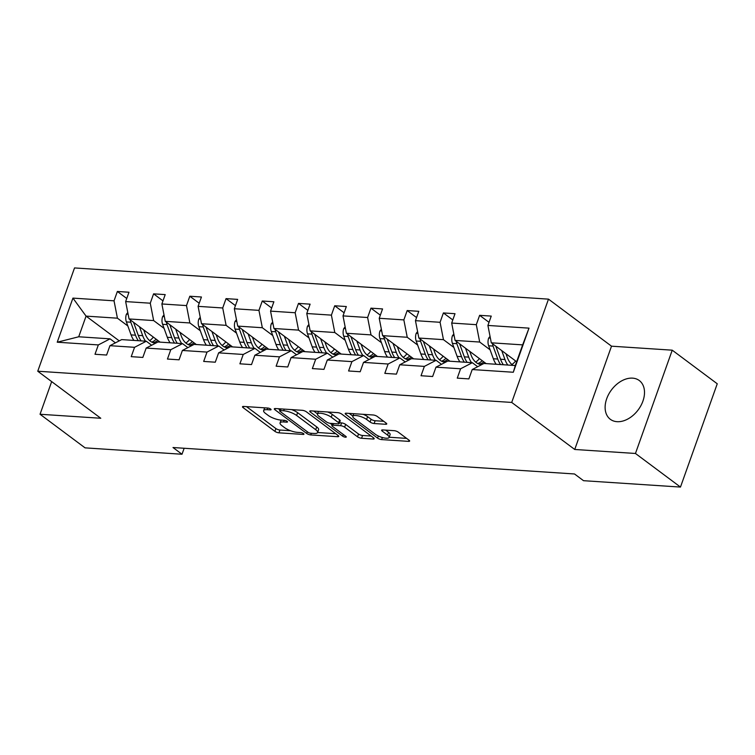 <?xml version="1.0" encoding="UTF-8"?>
<svg xmlns="http://www.w3.org/2000/svg" width="755" height="755" viewBox="0 0 755 755"><rect width="100%" height="100%" fill="white"/><g stroke="black" fill="none" stroke-linecap="round" stroke-linejoin="round"><path stroke-width="1.13" d="M270.658 409.068A2.133 0.632 -160.4 0 0 267.827 408.04L243.601 406.445A3.048 0.897 -160.4 0 0 242.506 406.747A3.048 0.897 -160.4 0 0 243.091 407.615L274.905 431.36A3.048 0.897 -160.4 0 0 278.954 432.832L303.17 434.427A2.133 0.632 -160.4 0 0 303.944 434.219A2.133 0.632 -160.4 0 0 303.529 433.606A2.133 0.632 -160.4 0 0 300.698 432.577L297.564 432.37A9.739 2.878 -160.4 0 1 284.616 427.67L281.964 425.688A9.739 2.878 -160.4 0 1 280.077 422.904A9.739 2.878 -160.4 0 1 283.597 421.951L286.73 422.158A2.133 0.632 -160.4 0 0 287.504 421.951A2.133 0.632 -160.4 0 0 287.089 421.337A2.133 0.632 -160.4 0 0 284.257 420.308L281.124 420.101A9.739 2.878 -160.4 0 1 268.176 415.401L265.524 413.419A9.739 2.878 -160.4 0 1 263.637 410.635A9.739 2.878 -160.4 0 1 267.166 409.682L270.299 409.889A2.133 0.632 -160.4 0 0 271.064 409.682A2.133 0.632 -160.4 0 0 270.658 409.068M632.567 378.142A24.198 16.686 -53.3 0 0 608.719 394.204A24.198 16.686 -53.3 0 0 610.342 419.308A24.198 16.686 -53.3 0 0 617.062 421.686A24.198 16.686 -53.3 0 0 640.91 405.624A24.198 16.686 -53.3 0 0 639.287 380.529A24.198 16.686 -53.3 0 0 632.567 378.142M385.645 424.282A3.048 0.897 -160.4 0 0 386.749 423.98A3.048 0.897 -160.4 0 0 386.164 423.111L377.236 416.449A3.048 0.897 -160.4 0 0 373.187 414.986L346.29 413.211A3.048 0.897 -160.4 0 0 345.186 413.504A3.048 0.897 -160.4 0 0 345.781 414.382L377.594 438.127A3.048 0.897 -160.4 0 0 381.634 439.589L408.53 441.364A3.048 0.897 -160.4 0 0 409.635 441.071A3.048 0.897 -160.4 0 0 409.05 440.193L398.262 432.153A3.048 0.897 -160.4 0 0 394.223 430.68L382.709 429.925A3.048 0.897 -160.4 0 0 381.605 430.218A3.048 0.897 -160.4 0 0 382.2 431.086L387.541 435.078A8.145 2.407 -160.4 0 1 389.118 437.409A8.145 2.407 -160.4 0 1 383.559 437.806A8.145 2.407 -160.4 0 1 375.348 434.276L354.406 418.648A8.145 2.407 -160.4 0 1 352.83 416.316A8.145 2.407 -160.4 0 1 358.389 415.92A8.145 2.407 -160.4 0 1 366.6 419.45L370.092 422.054A3.048 0.897 -160.4 0 0 374.14 423.527L385.645 424.282L386.088 423.055M574.734 449.47L635.455 453.472L680.472 487.069L717.25 383.776L672.233 350.178L611.512 346.186L548.489 299.14L511.711 402.434L574.734 449.47L611.512 346.186M51.67 381.605L40.043 414.259L100.774 418.261L37.75 371.224L511.711 402.434M40.043 414.259L85.06 447.857L182.012 454.246L184.144 448.253M680.472 487.069L583.521 480.69L574.517 473.97L173.008 447.526L182.012 454.246M306.341 411.777A3.048 0.897 -160.4 0 0 302.302 410.314L275.405 408.54A3.048 0.897 -160.4 0 0 274.301 408.842A3.048 0.897 -160.4 0 0 274.886 409.71L306.7 433.455A3.048 0.897 -160.4 0 0 310.749 434.927L337.645 436.692A3.048 0.897 -160.4 0 0 338.75 436.399A3.048 0.897 -160.4 0 0 338.155 435.531L306.341 411.777M310.843 410.871L337.74 412.645A3.048 0.897 -160.4 0 1 341.788 414.118L373.602 437.862A3.048 0.897 -160.4 0 1 374.187 438.731A3.048 0.897 -160.4 0 1 373.093 439.032L361.579 438.268A3.048 0.897 -160.4 0 1 357.53 436.805L344.629 427.17A3.048 0.897 -160.4 0 0 340.58 425.707L332.946 425.197A3.048 0.897 -160.4 0 0 331.851 425.499A3.048 0.897 -160.4 0 0 332.436 426.367L345.865 436.399A2.133 0.632 -160.4 0 1 346.281 437.003A2.133 0.632 -160.4 0 1 344.827 437.107A2.133 0.632 -160.4 0 1 342.676 436.182L310.333 412.041A3.048 0.897 -160.4 0 1 309.748 411.173A3.048 0.897 -160.4 0 1 310.843 410.871M635.455 453.472L672.233 350.178M472.205 369.544L483.946 363.466L515.288 365.533L513.306 372.253L472.205 369.544L468.874 378.897L457.266 378.132L460.597 368.78L435.975 367.166L432.643 376.509L421.035 375.745L424.367 366.392L399.754 364.778L396.422 374.131L384.814 373.366L388.136 364.014L363.523 362.391L360.192 371.743L348.584 370.979L351.915 361.626L327.302 360.003L323.97 369.355L312.362 368.591L315.684 359.238L291.071 357.615L287.74 366.968L276.132 366.203L279.463 356.851L254.85 355.227L251.519 364.58L239.901 363.816L243.233 354.463L218.62 352.849L215.288 362.202L203.68 361.437L207.012 352.085L182.389 350.462L179.067 359.814L167.45 359.05L170.781 349.697L146.168 348.074L142.837 357.426L131.228 356.662L134.56 347.309L109.937 345.686L106.615 355.039L94.998 354.274L98.329 344.922L57.229 342.213L72.933 298.112L114.033 300.82L117.365 291.468L128.973 292.232L125.651 301.585L150.264 303.199L153.595 293.846L165.203 294.61L161.872 303.963L186.485 305.586L189.816 296.234L201.434 296.998L198.103 306.351L222.716 307.974L226.047 298.621L237.655 299.386L234.324 308.738L258.946 310.362L262.268 301.009L273.886 301.774L270.554 311.126L295.167 312.749L298.499 303.397L310.107 304.161L306.775 313.514L331.398 315.128L334.72 305.775L346.337 306.539L343.006 315.892L367.619 317.515L370.95 308.163L382.558 308.927L379.227 318.28L403.849 319.903L407.181 310.55L418.789 311.315L415.458 320.667L440.071 322.291L443.402 312.938L455.01 313.702L451.688 323.055L476.301 324.678L479.633 315.326L491.241 316.09L487.909 325.443L529.01 328.142L513.306 372.253M548.489 299.14L74.528 267.931L37.75 371.224M486.135 363.608L455.067 340.42L479.689 342.043L490.108 349.82M479.689 342.043L476.301 324.678M455.067 340.42L451.688 323.055M435.975 367.166L447.715 361.079L472.328 362.702L460.597 368.78M477.689 366.704L472.328 362.702M449.914 361.23L418.846 338.042L443.459 339.656L453.878 347.442M443.459 339.656L440.071 322.291M418.846 338.042L415.458 320.667M399.754 364.778L411.484 358.691L436.107 360.314L424.367 366.392M441.467 364.316L436.107 360.314M413.683 358.842L382.615 335.654L407.238 337.268L417.657 345.054M407.238 337.268L403.849 319.903M382.615 335.654L379.227 318.28M363.523 362.391L375.263 356.313L399.876 357.927L388.136 364.014M405.237 361.928L399.876 357.927M377.462 356.454L346.394 333.266L371.007 334.89L381.426 342.666M371.007 334.89L367.619 317.515M346.394 333.266L343.006 315.892M327.302 360.003L339.033 353.925L363.655 355.548L351.915 361.626M369.016 359.55L363.655 355.548M341.232 354.067L310.163 330.879L334.786 332.502L345.205 340.279M334.786 332.502L331.398 315.128M310.163 330.879L306.775 313.514M291.071 357.615L302.812 351.537L327.425 353.161L315.684 359.238M332.785 357.162L327.425 353.161M305.011 351.679L273.942 328.491L298.555 330.114L308.974 337.891M298.555 330.114L295.167 312.749M273.942 328.491L270.554 311.126M254.85 355.227L266.581 349.15L291.204 350.773L279.463 356.851M296.564 354.774L291.204 350.773M268.78 349.301L237.712 326.103L262.325 327.727L272.753 335.513M262.325 327.727L258.946 310.362M237.712 326.103L234.324 308.738M218.62 352.849L230.36 346.762L254.973 348.385L243.233 354.463M260.333 352.387L254.973 348.385M232.559 346.913L201.491 323.725L226.104 325.339L236.523 333.125M226.104 325.339L222.716 307.974M201.491 323.725L198.103 306.351M182.389 350.462L194.129 344.384L218.742 345.998L207.012 352.085M224.112 349.999L218.742 345.998M196.328 344.525L165.26 321.337L189.873 322.961L200.302 330.737M189.873 322.961L186.485 305.586M165.26 321.337L161.872 303.963M146.168 348.074L157.908 341.996L182.521 343.619L170.781 349.697M187.882 347.621L182.521 343.619M160.098 342.138L129.039 318.95L153.652 320.573L164.071 328.35M153.652 320.573L150.264 303.199M129.039 318.95L125.651 301.585M109.937 345.686L121.678 339.608L146.291 341.232L134.56 347.309M151.651 345.233L146.291 341.232M119.233 340.873L86.07 316.118L117.421 318.185L127.85 325.962M117.421 318.185L114.033 300.82M72.933 298.112L86.07 316.118L78.718 336.777L110.07 338.844L98.329 344.922M515.288 365.533L522.649 344.875L491.297 342.808L516.647 361.73M115.43 342.845L110.07 338.844M78.718 336.777L57.229 342.213M491.297 342.808L487.909 325.443M529.01 328.142L522.649 344.875M126.755 298.47L117.365 291.468M162.976 300.858L153.595 293.846M199.207 303.246L189.816 296.234M235.437 305.633L226.047 298.621M271.658 308.012L262.268 301.009M307.889 310.399L298.499 303.397M344.11 312.787L334.72 305.775M380.341 315.175L370.95 308.163M416.562 317.562L407.181 310.55M452.792 319.941L443.402 312.938M489.013 322.328L479.633 315.326M264.637 407.832A9.739 2.878 -160.4 0 0 264.637 407.842L263.637 410.635M281.077 420.101A9.739 2.878 -160.4 0 0 281.068 420.11L280.077 422.904M246.517 406.643L275.896 428.566A3.048 0.897 -160.4 0 0 279.945 430.039L290.59 430.737M280.973 408.908L280.379 410.55A2.133 0.632 -160.4 0 0 279.614 410.758A2.133 0.632 -160.4 0 0 280.02 411.371L307.946 432.219A2.133 0.632 -160.4 0 0 310.786 433.247L314.089 433.464A9.739 2.878 -160.4 0 0 317.61 432.511L335.73 433.71M278.312 408.729L279.907 409.927M291.647 409.606A9.739 2.878 -160.4 0 1 297.63 412.683L316.723 426.924A9.739 2.878 -160.4 0 1 318.601 429.718L317.61 432.511A9.739 2.878 -160.4 0 0 315.722 429.718L296.639 415.476A9.739 2.878 -160.4 0 0 283.691 410.767L280.379 410.55M371.167 436.05L362.57 435.484L361.579 438.268M339.486 422.772L341.581 422.913A3.048 0.897 -160.4 0 1 345.62 424.385L358.531 434.012A3.048 0.897 -160.4 0 0 362.57 435.484M332.106 424.763L330.18 423.329M317.534 413.882L313.759 411.069M331.247 417.185A8.145 2.407 -160.4 0 0 323.036 413.655A8.145 2.407 -160.4 0 0 317.468 414.042A8.145 2.407 -160.4 0 0 319.044 416.373L326.424 421.885A3.048 0.897 -160.4 0 0 330.473 423.357L338.108 423.857A3.048 0.897 -160.4 0 0 339.212 423.555A3.048 0.897 -160.4 0 0 338.618 422.687L331.247 417.185L332.238 414.391A8.145 2.407 -160.4 0 0 327.661 411.985M339.212 423.555L340.203 420.771A3.048 0.897 -160.4 0 0 339.618 419.893L338.618 422.687M332.238 414.391L339.618 419.893M363.202 414.325A8.145 2.407 -160.4 0 1 367.591 416.656L371.082 419.261A3.048 0.897 -160.4 0 0 375.131 420.733L383.729 421.299M389.118 437.409L390.108 434.616A8.145 2.407 -160.4 0 0 388.532 432.285L387.541 435.078M385.626 430.114L388.532 432.285M389.184 437.23L406.615 438.381M349.206 413.4L352.887 416.147M127.784 312.513L126.387 314.269A8.22 5.436 93.8 0 0 126.387 321.923L131.077 334.899A23.735 15.695 93.8 0 0 133.909 340.411M149.641 340.656A19.696 13.024 93.8 0 0 153.34 337.089M139.458 326.726L142.686 335.664A23.735 15.695 93.8 0 0 145.517 341.175M143.724 329.916L145.054 333.587A19.696 13.024 93.8 0 0 155.303 343.1A19.696 13.024 93.8 0 0 155.728 343.119M130.247 319.856A8.22 5.436 93.8 0 0 130.794 322.215L135.494 335.192A23.735 15.695 93.8 0 0 138.325 340.703M156.172 339.203A19.696 13.024 -86.2 0 1 151.755 342.1M141.109 340.892A23.735 15.695 -86.2 0 1 138.278 335.371L133.588 322.404A8.22 5.436 -86.2 0 1 133.56 322.328M153.123 342.676A19.696 13.024 93.8 0 0 157.804 340.42M164.005 314.901L162.608 316.656A8.22 5.436 93.8 0 0 162.608 324.31L167.308 337.287A23.735 15.695 93.8 0 0 170.139 342.798M185.862 343.034A19.696 13.024 93.8 0 0 189.562 339.476M175.679 329.114L178.916 338.051A23.735 15.695 93.8 0 0 181.747 343.563M179.954 332.304L181.275 335.975A19.696 13.024 93.8 0 0 191.534 345.488A19.696 13.024 93.8 0 0 191.959 345.507M166.477 322.243A8.22 5.436 93.8 0 0 167.025 324.603L171.715 337.579A23.735 15.695 93.8 0 0 174.547 343.091M192.402 341.59A19.696 13.024 -86.2 0 1 187.986 344.488M177.331 343.27A23.735 15.695 -86.2 0 1 174.499 337.759L169.809 324.782A8.22 5.436 -86.2 0 1 169.781 324.716M189.345 345.063A19.696 13.024 93.8 0 0 194.035 342.808M200.235 317.289L198.839 319.044A8.22 5.436 93.8 0 0 198.839 326.698L203.529 339.675A23.735 15.695 93.8 0 0 206.36 345.186M222.093 345.422A19.696 13.024 93.8 0 0 225.792 341.864M211.91 331.502L215.137 340.439A23.735 15.695 93.8 0 0 217.969 345.95M216.175 334.682L217.506 338.363A19.696 13.024 93.8 0 0 227.765 347.876A19.696 13.024 93.8 0 0 228.18 347.895M202.699 324.631A8.22 5.436 93.8 0 0 203.246 326.99L207.946 339.967A23.735 15.695 93.8 0 0 210.777 345.479M228.623 343.978A19.696 13.024 -86.2 0 1 224.216 346.866M213.561 345.658A23.735 15.695 -86.2 0 1 210.73 340.146L206.039 327.17A8.22 5.436 -86.2 0 1 206.011 327.094M225.575 347.442A19.696 13.024 93.8 0 0 230.256 345.195M236.457 319.676L235.06 321.432A8.22 5.436 93.8 0 0 235.06 329.086L239.76 342.062A23.735 15.695 93.8 0 0 242.591 347.574M258.314 347.81A19.696 13.024 93.8 0 0 262.013 344.252M248.131 333.889L251.368 342.827A23.735 15.695 93.8 0 0 254.199 348.338M252.406 337.07L253.727 340.75A19.696 13.024 93.8 0 0 263.986 350.263A19.696 13.024 93.8 0 0 264.41 350.282M238.929 327.019A8.22 5.436 93.8 0 0 239.477 329.378L244.167 342.345A23.735 15.695 93.8 0 0 246.998 347.866M264.854 346.366A19.696 13.024 -86.2 0 1 260.437 349.254M249.792 348.046A23.735 15.695 -86.2 0 1 246.951 342.534L242.261 329.558A8.22 5.436 -86.2 0 1 242.232 329.482M261.796 349.829A19.696 13.024 93.8 0 0 266.487 347.583M272.687 322.055L271.29 323.82A8.22 5.436 93.8 0 0 271.29 331.473L275.981 344.44A23.735 15.695 93.8 0 0 278.812 349.961M294.544 350.197A19.696 13.024 93.8 0 0 298.244 346.639M284.361 336.277L287.589 345.205A23.735 15.695 93.8 0 0 290.43 350.726M288.627 339.457L289.958 343.129A19.696 13.024 93.8 0 0 300.216 352.651A19.696 13.024 93.8 0 0 300.632 352.67M275.15 329.397A8.22 5.436 93.8 0 0 275.698 331.756L280.398 344.733A23.735 15.695 93.8 0 0 283.229 350.245M301.075 348.753A19.696 13.024 -86.2 0 1 296.668 351.641M286.013 350.433A23.735 15.695 -86.2 0 1 283.182 344.922L278.491 331.945A8.22 5.436 -86.2 0 1 278.463 331.87M298.027 352.217A19.696 13.024 93.8 0 0 302.708 349.971M308.908 324.442L307.511 326.207A8.22 5.436 93.8 0 0 307.521 333.852L312.211 346.828A23.735 15.695 93.8 0 0 315.043 352.34M330.775 352.585A19.696 13.024 93.8 0 0 334.474 349.018M320.592 338.655L323.82 347.593A23.735 15.695 93.8 0 0 326.651 353.104M324.858 341.845L326.188 345.516A19.696 13.024 93.8 0 0 336.437 355.039A19.696 13.024 93.8 0 0 336.862 355.048M311.381 331.785A8.22 5.436 93.8 0 0 311.928 334.144L316.619 347.121A23.735 15.695 93.8 0 0 319.45 352.632M337.306 351.132A19.696 13.024 -86.2 0 1 332.889 354.029M322.243 352.821A23.735 15.695 -86.2 0 1 319.412 347.3L314.712 334.333A8.22 5.436 -86.2 0 1 314.684 334.257M334.248 354.605A19.696 13.024 93.8 0 0 338.938 352.349M345.139 326.83L343.742 328.585A8.22 5.436 93.8 0 0 343.742 336.239L348.433 349.216A23.735 15.695 93.8 0 0 351.264 354.727M366.996 354.963A19.696 13.024 93.8 0 0 370.696 351.405M356.813 341.043L360.05 349.98A23.735 15.695 93.8 0 0 362.881 355.492M361.079 344.233L362.409 347.904A19.696 13.024 93.8 0 0 372.668 357.417A19.696 13.024 93.8 0 0 373.083 357.436M347.611 334.172A8.22 5.436 93.8 0 0 348.159 336.532L352.849 349.508A23.735 15.695 93.8 0 0 355.68 355.02M373.527 353.519A19.696 13.024 -86.2 0 1 369.12 356.417M358.465 355.199A23.735 15.695 -86.2 0 1 355.633 349.688L350.943 336.711A8.22 5.436 -86.2 0 1 350.915 336.645M370.478 356.992A19.696 13.024 93.8 0 0 375.159 354.737M381.36 329.218L379.973 330.973A8.22 5.436 93.8 0 0 379.973 338.627L384.663 351.603A23.735 15.695 93.8 0 0 387.494 357.115M403.227 357.351A19.696 13.024 93.8 0 0 406.926 353.793M393.044 343.431L396.271 352.368A23.735 15.695 93.8 0 0 399.102 357.879M397.309 346.611L398.64 350.292A19.696 13.024 93.8 0 0 408.889 359.805A19.696 13.024 93.8 0 0 409.314 359.824M383.833 336.56A8.22 5.436 93.8 0 0 384.38 338.919L389.07 351.896A23.735 15.695 93.8 0 0 391.902 357.408M409.757 355.907A19.696 13.024 -86.2 0 1 405.341 358.804M394.695 357.587A23.735 15.695 -86.2 0 1 391.864 352.075L387.164 339.099A8.22 5.436 -86.2 0 1 387.145 339.023M406.709 359.371A19.696 13.024 93.8 0 0 411.39 357.124M417.591 331.605L416.194 333.361A8.22 5.436 93.8 0 0 416.194 341.015L420.884 353.991A23.735 15.695 93.8 0 0 423.715 359.503M439.448 359.739A19.696 13.024 93.8 0 0 443.147 356.181M429.265 345.818L432.502 354.756A23.735 15.695 93.8 0 0 435.333 360.267M433.53 348.999L434.861 352.679A19.696 13.024 93.8 0 0 445.12 362.192A19.696 13.024 93.8 0 0 445.535 362.211M420.063 338.948A8.22 5.436 93.8 0 0 420.611 341.307L425.301 354.274A23.735 15.695 93.8 0 0 428.132 359.795M445.978 358.295A19.696 13.024 -86.2 0 1 441.571 361.183M430.916 359.975A23.735 15.695 -86.2 0 1 428.085 354.463L423.395 341.486A8.22 5.436 -86.2 0 1 423.366 341.411M442.93 361.758A19.696 13.024 93.8 0 0 447.611 359.512M453.812 333.984L452.424 335.748A8.22 5.436 93.8 0 0 452.424 343.402L457.115 356.369A23.735 15.695 93.8 0 0 459.946 361.89M475.678 362.126A19.696 13.024 93.8 0 0 479.378 358.568M465.495 348.206L468.723 357.134A23.735 15.695 93.8 0 0 471.554 362.655M469.761 351.386L471.092 355.067A19.696 13.024 93.8 0 0 481.341 364.58A19.696 13.024 93.8 0 0 481.766 364.599M456.284 341.326A8.22 5.436 93.8 0 0 456.832 343.685L461.522 356.662A23.735 15.695 93.8 0 0 464.353 362.173M482.209 360.682A19.696 13.024 -86.2 0 1 477.792 363.57M467.147 362.362A23.735 15.695 -86.2 0 1 464.316 356.851L459.616 343.874A8.22 5.436 -86.2 0 1 459.597 343.799M479.161 364.146A19.696 13.024 93.8 0 0 483.842 361.9M490.042 336.371L488.645 338.136A8.22 5.436 93.8 0 0 488.645 345.781L493.336 358.757A23.735 15.695 93.8 0 0 496.177 364.269M511.899 364.514A19.696 13.024 93.8 0 0 515.599 360.947M501.716 350.584L504.953 359.522A23.735 15.695 93.8 0 0 507.785 365.033M505.982 353.774L507.313 357.445A19.696 13.024 93.8 0 0 513.051 365.382M492.515 343.714A8.22 5.436 93.8 0 0 493.062 346.073L497.753 359.05A23.735 15.695 93.8 0 0 500.584 364.561M503.368 364.75A23.735 15.695 -86.2 0 1 500.537 359.238L495.846 346.262A8.22 5.436 -86.2 0 1 495.818 346.186M267.751 408.04L267.166 409.682M287.042 421.299L286.73 422.158M284.182 420.308L283.597 421.951M303.472 433.568L303.17 434.427M279.945 430.039L278.954 432.832M275.896 428.566L274.905 431.36M243.506 406.445L243.091 407.615M270.601 409.031L270.299 409.889M338.08 435.475L337.645 436.692M311.334 433.276L310.749 434.927M307.313 431.737L306.7 433.455M275.311 408.54L274.886 409.71M316.723 426.924L315.722 429.718M297.63 412.683L296.639 415.476M284.276 409.125L283.691 410.767M373.527 437.806L373.093 439.032M358.531 434.012L357.53 436.805M345.62 424.385L344.629 427.17M341.581 422.913L340.58 425.707M333.531 423.555L332.946 425.197M343.289 434.474L342.676 436.182M310.749 410.871L310.333 412.041M375.131 420.733L374.14 423.527M371.082 419.261L370.092 422.054M367.591 416.656L366.6 419.45M382.615 429.916L382.2 431.086M408.974 440.137L408.53 441.364M382.379 437.504L381.634 439.589M378.34 436.012L377.594 438.127M346.196 413.202L345.781 414.382M128.114 314.24L126.491 314.137M135.494 335.192L131.077 334.899M142.686 335.664L138.278 335.371M130.794 322.215L126.387 321.923M164.345 316.628L162.721 316.524M171.715 337.579L167.308 337.287M178.916 338.051L174.499 337.759M167.025 324.603L162.608 324.31M200.566 319.016L198.942 318.912M207.946 339.967L203.529 339.675M215.137 340.439L210.73 340.146M203.246 326.99L198.839 326.698M236.796 321.404L235.173 321.29M244.167 342.345L239.76 342.062M251.368 342.827L246.951 342.534M239.477 329.378L235.06 329.086M273.017 323.791L271.394 323.678M280.398 344.733L275.981 344.44M287.589 345.205L283.182 344.922M275.698 331.756L271.29 331.473M309.248 326.169L307.625 326.066M316.619 347.121L312.211 346.828M323.82 347.593L319.412 347.3M311.928 334.144L307.521 333.852M345.479 328.557L343.846 328.453M352.849 349.508L348.433 349.216M360.05 349.98L355.633 349.688M348.159 336.532L343.742 336.239M381.7 330.945L380.076 330.841M389.07 351.896L384.663 351.603M396.271 352.368L391.864 352.075M384.38 338.919L379.973 338.627M417.93 333.332L416.298 333.219M425.301 354.274L420.884 353.991M432.502 354.756L428.085 354.463M420.611 341.307L416.194 341.015M454.151 335.72L452.528 335.607M461.522 356.662L457.115 356.369M468.723 357.134L464.316 356.851M456.832 343.685L452.424 343.402M490.382 338.098L488.759 337.995M497.753 359.05L493.336 358.757M504.953 359.522L500.537 359.238M493.062 346.073L488.645 345.781M280.284 408.861L279.614 410.758M332.559 423.489L331.851 425.499M318.421 411.371L317.468 414.042M353.755 413.702L352.83 416.316"/></g></svg>

